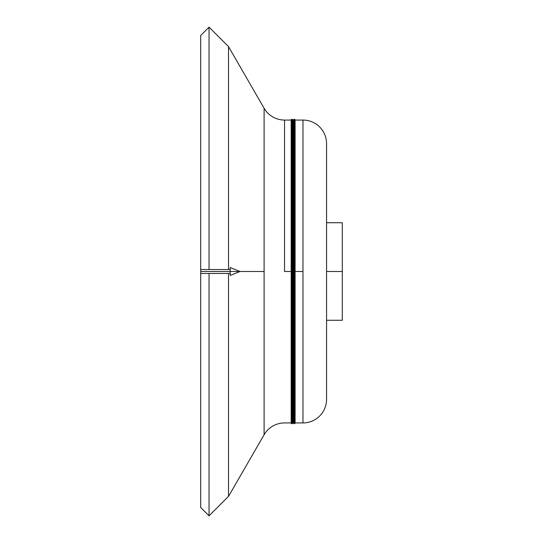 <?xml version="1.0" encoding="UTF-8"?>
<svg xmlns="http://www.w3.org/2000/svg" width="543" height="543" viewBox="0 0 543 543"><rect width="100%" height="100%" fill="white"/><g stroke="black" fill="none" stroke-linecap="round" stroke-linejoin="round"><path stroke-width="0.81" d="M294.313 119.277A0.787 0.787 0 0 1 295.1 120.064A0.787 0.787 0 0 0 294.313 119.277L294.313 423.723A0.787 0.787 0 0 0 295.1 422.936A0.787 0.787 0 0 1 294.313 423.723L294.313 119.277A0.787 0.787 0 0 0 293.525 120.064L293.525 271.5L293.525 120.064A0.787 0.787 0 0 1 294.313 119.277M291.951 119.277A0.787 0.787 0 0 1 292.738 120.064A0.787 0.787 0 0 0 291.951 119.277L291.951 423.723A0.787 0.787 0 0 0 292.738 422.936A0.787 0.787 0 0 1 291.951 423.723L291.951 119.277A0.787 0.787 0 0 0 291.17 120.064L291.17 271.5L291.17 120.064A0.787 0.787 0 0 1 291.951 119.277M292.738 422.936L292.738 120.064L292.738 271.5L293.525 271.5L293.525 422.936A0.787 0.787 0 0 0 294.313 423.723A0.787 0.787 0 0 1 293.525 422.936L293.525 271.5L292.738 271.5L292.738 422.936L293.525 422.936M295.1 422.936L295.1 120.064L295.1 271.5L302.967 271.5L302.967 422.936A23.6 23.6 0 0 0 326.567 399.336L326.567 143.664A23.6 23.6 0 0 0 302.967 120.064L302.967 271.5L302.967 120.064A23.6 23.6 0 0 1 326.567 143.664L326.567 399.336A23.6 23.6 0 0 1 302.967 422.936L302.967 271.5L295.1 271.5L295.1 422.936L302.967 422.936M326.567 320.275L342.3 320.275L342.3 271.5L326.567 271.5L342.3 271.5L342.3 222.725L326.567 222.725M284.546 271.5L291.17 271.5L291.17 422.936A0.787 0.787 0 0 0 291.951 423.723A0.787 0.787 0 0 1 291.17 422.936L291.17 271.5L284.546 271.5L284.546 120.064L284.546 271.5M264.102 434.739A23.6 23.6 0 0 1 284.546 422.936A23.6 23.6 0 0 0 264.102 434.739L264.102 271.5L264.102 434.739L228.515 496.377L228.515 273.468L228.515 496.377L209.041 515.85L209.041 273.468L209.041 515.85L200.7 507.508L200.7 273.468L200.7 507.508M284.546 120.064A23.6 23.6 0 0 1 264.102 108.261L264.102 271.5L264.102 108.261A23.6 23.6 0 0 0 284.546 120.064L291.17 120.064M240.033 271.5L264.102 271.5L230.198 271.5L230.198 275.437L240.033 271.5L200.7 271.5L200.7 273.468L230.198 273.468L230.198 269.532L200.7 269.532L200.7 35.492L200.7 271.5L230.198 271.5L230.198 267.563L240.033 271.5M264.102 108.261L228.515 46.623L228.515 269.532L228.515 46.623L209.041 27.15L209.041 269.532L209.041 27.15L200.7 35.492M342.3 230.198L342.3 271.5M200.7 271.5C200.7 274.025 200.7 274.025 200.7 271.5C200.7 268.975 200.7 268.975 200.7 271.5M302.967 120.064L295.1 120.064M293.525 120.064L292.738 120.064M284.546 422.936L291.17 422.936"/></g></svg>
